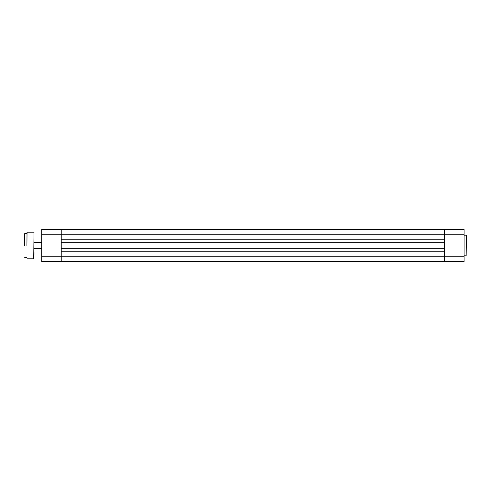 <?xml version="1.0" encoding="UTF-8"?>
<svg xmlns="http://www.w3.org/2000/svg" width="491" height="491" viewBox="0 0 491 491"><rect width="100%" height="100%" fill="white"/><g stroke="black" fill="none" stroke-linecap="round" stroke-linejoin="round"><path stroke-width="0.74" d="M61.228 261.322L444.564 261.322M61.228 251.803L444.564 251.803M61.228 248.667L444.564 248.667M61.228 242.333L444.564 242.333M61.228 239.197L444.564 239.197M61.228 229.678L444.564 229.678M466.45 235.502L466.155 255.793L466.45 235.502M444.564 261.47L444.564 229.53L464.081 229.53L464.081 261.47L444.564 261.47M464.081 256.738L61.228 256.738L61.228 261.47L41.704 261.47L41.704 256.738L61.228 256.738L61.228 234.262L464.081 234.262M41.704 234.262L41.704 229.53L61.228 229.53L61.228 234.262L41.704 234.262L41.704 256.738M24.55 245.5L24.667 233.667L24.55 245.5M26.919 245.5L27.036 232.188L26.919 245.5M34.014 232.489L33.719 258.812L34.014 232.489M34.014 254.584L34.014 252.3M466.155 235.207L464.081 235.207M466.155 255.793L464.081 255.793M34.014 242.542L41.704 242.542M34.014 248.458L41.704 248.458M26.919 233.667L24.667 233.667M33.719 232.188L27.036 232.188M33.719 258.812L27.036 258.812M26.919 257.333L24.667 257.333"/></g></svg>

